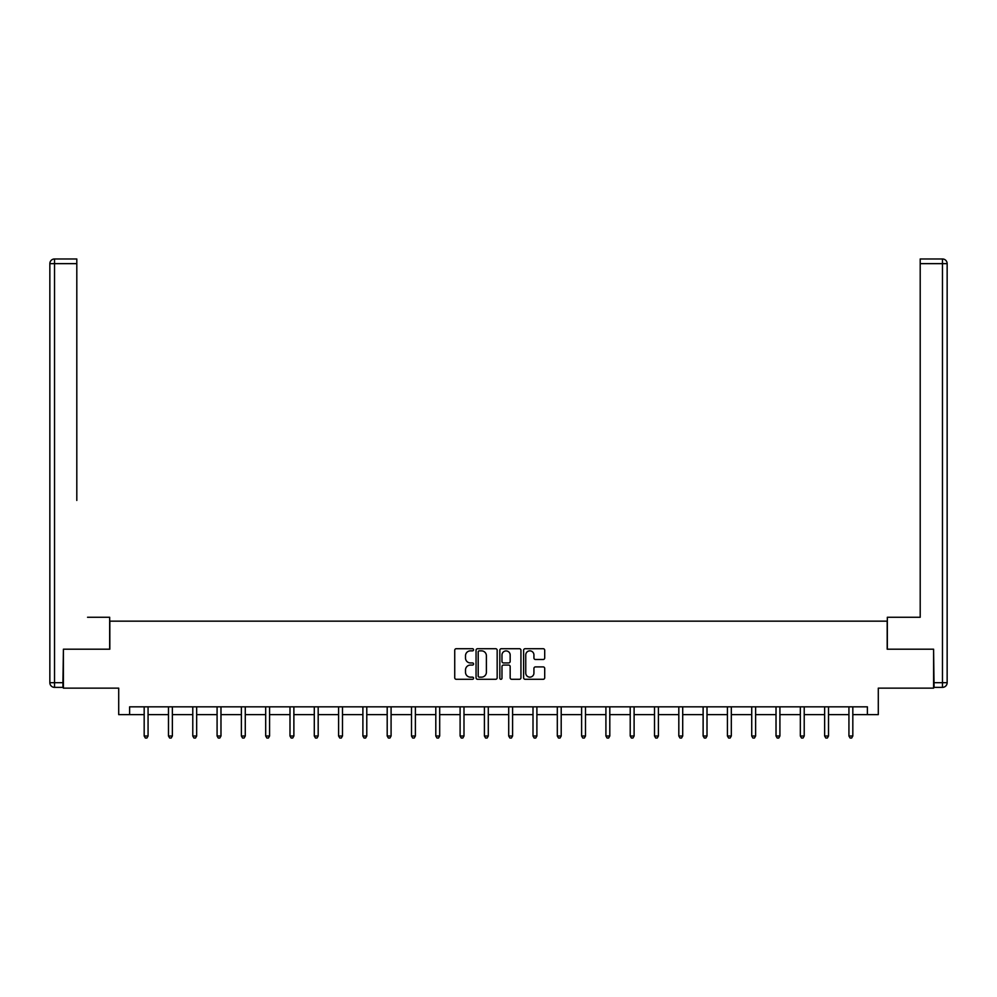 <?xml version="1.0" encoding="UTF-8"?>
<svg xmlns="http://www.w3.org/2000/svg" width="997" height="997" viewBox="0 0 997 997"><rect width="100%" height="100%" fill="white"/><g stroke="black" fill="none" stroke-linecap="round" stroke-linejoin="round"><path stroke-width="1.5" d="M473.575 649.782A1.072 1.072 0 0 0 472.503 648.711L456.265 648.711A1.533 1.533 0 0 0 454.732 650.243L454.732 677.761A1.533 1.533 0 0 0 456.265 679.293L472.503 679.293A1.072 1.072 0 0 0 473.575 678.222A1.072 1.072 0 0 0 472.503 677.15L470.397 677.15A4.898 4.898 0 0 1 465.512 672.265L465.512 669.972A4.898 4.898 0 0 1 470.397 665.074L472.503 665.074A1.072 1.072 0 0 0 473.575 664.002A1.072 1.072 0 0 0 472.503 662.93L470.397 662.93A4.898 4.898 0 0 1 465.512 658.032L465.512 655.739A4.898 4.898 0 0 1 470.397 650.854L472.503 650.854A1.072 1.072 0 0 0 473.575 649.782M543.191 659.491A1.533 1.533 0 0 0 544.711 657.958L544.711 650.243A1.533 1.533 0 0 0 543.191 648.711L525.145 648.711A1.533 1.533 0 0 0 523.612 650.243L523.612 677.761A1.533 1.533 0 0 0 525.145 679.293L543.191 679.293A1.533 1.533 0 0 0 544.711 677.761L544.711 668.439A1.533 1.533 0 0 0 543.191 666.906L535.464 666.906A1.533 1.533 0 0 0 533.931 668.439L533.931 673.062A4.088 4.088 0 0 1 529.843 677.15A4.088 4.088 0 0 1 525.755 673.062L525.755 654.942A4.088 4.088 0 0 1 529.843 650.854A4.088 4.088 0 0 1 533.931 654.942L533.931 657.958A1.533 1.533 0 0 0 535.464 659.491L543.191 659.491M129.61 714.625L129.61 706.836L867.39 706.836L867.39 714.625L878.295 714.625L878.295 688.142L933.591 688.142L933.591 649.197L887.18 649.197L887.18 621.156L109.832 621.156L109.832 649.197L63.409 649.197L63.409 688.142L118.705 688.142L118.705 714.625L144.179 714.625M497.167 650.243A1.533 1.533 0 0 0 495.634 648.711L477.588 648.711A1.533 1.533 0 0 0 476.055 650.243L476.055 677.761A1.533 1.533 0 0 0 477.588 679.293L495.634 679.293A1.533 1.533 0 0 0 497.167 677.761L497.167 650.243M501.366 648.711L519.412 648.711A1.533 1.533 0 0 1 520.945 650.243L520.945 677.761A1.533 1.533 0 0 1 519.412 679.293L511.685 679.293A1.533 1.533 0 0 1 510.165 677.761L510.165 666.607A1.533 1.533 0 0 0 508.632 665.074L503.51 665.074A1.533 1.533 0 0 0 501.977 666.607L501.977 678.222A1.072 1.072 0 0 1 500.905 679.293A1.072 1.072 0 0 1 499.833 678.222L499.833 650.243A1.533 1.533 0 0 1 501.366 648.711M148.067 714.625L168.481 714.625M172.369 714.625L192.782 714.625M196.671 714.625L217.084 714.625M220.973 714.625L241.386 714.625M245.274 714.625L265.688 714.625M269.576 714.625L289.99 714.625M293.878 714.625L314.292 714.625M318.18 714.625L338.594 714.625M342.482 714.625L362.896 714.625M366.784 714.625L387.197 714.625M391.086 714.625L411.499 714.625M415.388 714.625L435.801 714.625M439.689 714.625L460.103 714.625M463.991 714.625L484.405 714.625M488.293 714.625L508.707 714.625M512.595 714.625L533.009 714.625M536.897 714.625L557.311 714.625M561.199 714.625L581.612 714.625M585.501 714.625L605.914 714.625M609.803 714.625L630.216 714.625M634.104 714.625L654.518 714.625M658.406 714.625L678.82 714.625M682.708 714.625L703.122 714.625M707.01 714.625L727.424 714.625M731.312 714.625L751.726 714.625M755.614 714.625L776.027 714.625M779.916 714.625L800.329 714.625M804.218 714.625L824.631 714.625M828.519 714.625L848.933 714.625M852.821 714.625L867.39 714.625M479.27 650.854A1.072 1.072 0 0 0 478.199 651.926L478.199 676.078A1.072 1.072 0 0 0 479.27 677.15L481.489 677.15A4.898 4.898 0 0 0 486.386 672.265L486.386 655.739A4.898 4.898 0 0 0 481.489 650.854L479.27 650.854M510.165 655.017A4.088 4.088 0 0 0 506.065 650.929A4.088 4.088 0 0 0 501.977 655.017L501.977 661.397A1.533 1.533 0 0 0 503.51 662.93L508.632 662.93A1.533 1.533 0 0 0 510.165 661.397L510.165 655.017M144.179 735.998L145.35 738.029L146.908 738.029L148.067 735.998L144.179 735.998L144.179 707.646A1.558 1.558 0 0 0 144.066 707.072L143.967 706.836M148.279 706.836L148.179 707.072A1.558 1.558 0 0 0 148.067 707.646L148.067 736.01M109.67 649.197L109.67 617.268L87.549 617.268M76.806 263.644L54.523 263.644L54.523 258.971L76.806 258.971L76.806 500.432M54.523 687.369L54.523 682.696L49.85 682.696A4.673 4.673 0 0 0 54.523 687.369L62.936 687.369L54.523 687.369A4.673 4.673 0 0 1 49.85 682.696L49.85 263.644A4.673 4.673 0 0 1 54.523 258.971A4.673 4.673 0 0 0 49.85 263.644L54.523 263.644L54.523 682.696L62.936 682.696L63.409 649.197M62.936 682.696L62.936 687.369M909.451 617.268L920.206 617.268L920.206 258.971L942.477 258.971L920.206 258.971M887.33 649.197L887.33 617.268L920.206 617.268L920.206 500.432M934.064 682.696L942.477 682.696L942.477 687.369A4.673 4.673 0 0 0 947.15 682.696L947.15 263.644L947.15 682.696A4.673 4.673 0 0 1 942.477 687.369L934.064 687.369L933.591 649.197M942.477 258.971A4.673 4.673 0 0 1 947.15 263.644A4.673 4.673 0 0 0 942.477 258.971A4.673 4.673 0 0 1 947.15 263.644A4.673 4.673 0 0 0 942.477 258.971L942.477 263.644L920.206 263.644M172.581 706.836L172.481 707.072A1.558 1.558 0 0 0 172.369 707.646L172.369 735.998L168.481 735.998L168.481 707.646A1.558 1.558 0 0 0 168.368 707.072L168.269 706.836M172.369 735.998L171.21 738.029L169.652 738.029L168.481 735.998M196.883 706.836L196.783 707.072A1.558 1.558 0 0 0 196.671 707.646L196.671 735.998L192.782 735.998L192.782 707.646A1.558 1.558 0 0 0 192.67 707.072L192.571 706.836M196.671 735.998L195.512 738.029L193.954 738.029L192.782 735.998M221.184 706.836L221.085 707.072A1.558 1.558 0 0 0 220.973 707.646L220.973 735.998L217.084 735.998L217.084 707.646A1.558 1.558 0 0 0 216.972 707.072L216.872 706.836M220.973 735.998L219.814 738.029L218.256 738.029L217.084 735.998M245.486 706.836L245.387 707.072A1.558 1.558 0 0 0 245.274 707.646L245.274 735.998L241.386 735.998L241.386 707.646A1.558 1.558 0 0 0 241.274 707.072L241.174 706.836M245.274 735.998L244.115 738.029L242.558 738.029L241.386 735.998M269.788 706.836L269.689 707.072A1.558 1.558 0 0 0 269.576 707.646L269.576 735.998L265.688 735.998L265.688 707.646A1.558 1.558 0 0 0 265.576 707.072L265.476 706.836M269.576 735.998L268.417 738.029L266.86 738.029L265.688 735.998M294.09 706.836L293.99 707.072A1.558 1.558 0 0 0 293.878 707.646L293.878 735.998L289.99 735.998L289.99 707.646A1.558 1.558 0 0 0 289.878 707.072L289.778 706.836M293.878 735.998L292.719 738.029L291.161 738.029L289.99 735.998M318.392 706.836L318.292 707.072A1.558 1.558 0 0 0 318.18 707.646L318.18 735.998L314.292 735.998L314.292 707.646A1.558 1.558 0 0 0 314.18 707.072L314.08 706.836M318.18 735.998L317.021 738.029L315.463 738.029L314.292 735.998M342.694 706.836L342.594 707.072A1.558 1.558 0 0 0 342.482 707.646L342.482 735.998L338.594 735.998L338.594 707.646A1.558 1.558 0 0 0 338.482 707.072L338.382 706.836M342.482 735.998L341.323 738.029L339.765 738.029L338.594 735.998M366.996 706.836L366.896 707.072A1.558 1.558 0 0 0 366.784 707.646L366.784 735.998L362.896 735.998L362.896 707.646A1.558 1.558 0 0 0 362.783 707.072L362.684 706.836M366.784 735.998L365.625 738.029L364.067 738.029L362.896 735.998M391.298 706.836L391.198 707.072A1.558 1.558 0 0 0 391.086 707.646L391.086 735.998L387.197 735.998L387.197 707.646A1.558 1.558 0 0 0 387.085 707.072L386.986 706.836M391.086 735.998L389.927 738.029L388.369 738.029L387.197 735.998M415.599 706.836L415.5 707.072A1.558 1.558 0 0 0 415.388 707.646L415.388 735.998L411.499 735.998L411.499 707.646A1.558 1.558 0 0 0 411.387 707.072L411.287 706.836M415.388 735.998L414.229 738.029L412.671 738.029L411.499 735.998M439.901 706.836L439.802 707.072A1.558 1.558 0 0 0 439.689 707.646L439.689 735.998L435.801 735.998L435.801 707.646A1.558 1.558 0 0 0 435.689 707.072L435.589 706.836M439.689 735.998L438.53 738.029L436.973 738.029L435.801 735.998M464.203 706.836L464.103 707.072A1.558 1.558 0 0 0 463.991 707.646L463.991 735.998L460.103 735.998L460.103 707.646A1.558 1.558 0 0 0 459.991 707.072L459.891 706.836M463.991 735.998L462.832 738.029L461.275 738.029L460.103 735.998M488.505 706.836L488.405 707.072A1.558 1.558 0 0 0 488.293 707.646L488.293 735.998L484.405 735.998L484.405 707.646A1.558 1.558 0 0 0 484.293 707.072L484.193 706.836M488.293 735.998L487.134 738.029L485.576 738.029L484.405 735.998M512.807 706.836L512.707 707.072A1.558 1.558 0 0 0 512.595 707.646L512.595 735.998L508.707 735.998L508.707 707.646A1.558 1.558 0 0 0 508.595 707.072L508.495 706.836M512.595 735.998L511.436 738.029L509.878 738.029L508.707 735.998M537.109 706.836L537.009 707.072A1.558 1.558 0 0 0 536.897 707.646L536.897 735.998L533.009 735.998L533.009 707.646A1.558 1.558 0 0 0 532.897 707.072L532.797 706.836M536.897 735.998L535.738 738.029L534.18 738.029L533.009 735.998M561.411 706.836L561.311 707.072A1.558 1.558 0 0 0 561.199 707.646L561.199 735.998L557.311 735.998L557.311 707.646A1.558 1.558 0 0 0 557.198 707.072L557.099 706.836M561.199 735.998L560.04 738.029L558.482 738.029L557.311 735.998M585.713 706.836L585.613 707.072A1.558 1.558 0 0 0 585.501 707.646L585.501 735.998L581.612 735.998L581.612 707.646A1.558 1.558 0 0 0 581.5 707.072L581.401 706.836M585.501 735.998L584.342 738.029L582.784 738.029L581.612 735.998M610.014 706.836L609.915 707.072A1.558 1.558 0 0 0 609.803 707.646L609.803 735.998L605.914 735.998L605.914 707.646A1.558 1.558 0 0 0 605.802 707.072L605.702 706.836M609.803 735.998L608.644 738.029L607.086 738.029L605.914 735.998M634.316 706.836L634.217 707.072A1.558 1.558 0 0 0 634.104 707.646L634.104 735.998L630.216 735.998L630.216 707.646A1.558 1.558 0 0 0 630.104 707.072L630.004 706.836M634.104 735.998L632.945 738.029L631.388 738.029L630.216 735.998M658.618 706.836L658.519 707.072A1.558 1.558 0 0 0 658.406 707.646L658.406 735.998L654.518 735.998L654.518 707.646A1.558 1.558 0 0 0 654.406 707.072L654.306 706.836M658.406 735.998L657.247 738.029L655.69 738.029L654.518 735.998M682.92 706.836L682.82 707.072A1.558 1.558 0 0 0 682.708 707.646L682.708 735.998L678.82 735.998L678.82 707.646A1.558 1.558 0 0 0 678.708 707.072L678.608 706.836M682.708 735.998L681.549 738.029L679.991 738.029L678.82 735.998M707.222 706.836L707.122 707.072A1.558 1.558 0 0 0 707.01 707.646L707.01 735.998L703.122 735.998L703.122 707.646A1.558 1.558 0 0 0 703.01 707.072L702.91 706.836M707.01 735.998L705.851 738.029L704.293 738.029L703.122 735.998M731.524 706.836L731.424 707.072A1.558 1.558 0 0 0 731.312 707.646L731.312 735.998L727.424 735.998L727.424 707.646A1.558 1.558 0 0 0 727.312 707.072L727.212 706.836M731.312 735.998L730.153 738.029L728.595 738.029L727.424 735.998M755.826 706.836L755.726 707.072A1.558 1.558 0 0 0 755.614 707.646L755.614 735.998L751.726 735.998L751.726 707.646A1.558 1.558 0 0 0 751.613 707.072L751.514 706.836M755.614 735.998L754.455 738.029L752.897 738.029L751.726 735.998M780.128 706.836L780.028 707.072A1.558 1.558 0 0 0 779.916 707.646L779.916 735.998L776.027 735.998L776.027 707.646A1.558 1.558 0 0 0 775.915 707.072L775.816 706.836M779.916 735.998L778.757 738.029L777.199 738.029L776.027 735.998M804.429 706.836L804.33 707.072A1.558 1.558 0 0 0 804.218 707.646L804.218 735.998L800.329 735.998L800.329 707.646A1.558 1.558 0 0 0 800.217 707.072L800.117 706.836M804.218 735.998L803.059 738.029L801.501 738.029L800.329 735.998M828.731 706.836L828.632 707.072A1.558 1.558 0 0 0 828.519 707.646L828.519 735.998L824.631 735.998L824.631 707.646A1.558 1.558 0 0 0 824.519 707.072L824.419 706.836M828.519 735.998L827.36 738.029L825.803 738.029L824.631 735.998M853.033 706.836L852.933 707.072A1.558 1.558 0 0 0 852.821 707.646L852.821 735.998L848.933 735.998L848.933 707.646A1.558 1.558 0 0 0 848.821 707.072L848.721 706.836M852.821 735.998L851.662 738.029L850.105 738.029L848.933 735.998M947.15 682.696L942.477 682.696L942.477 263.644L947.15 263.644"/></g></svg>
